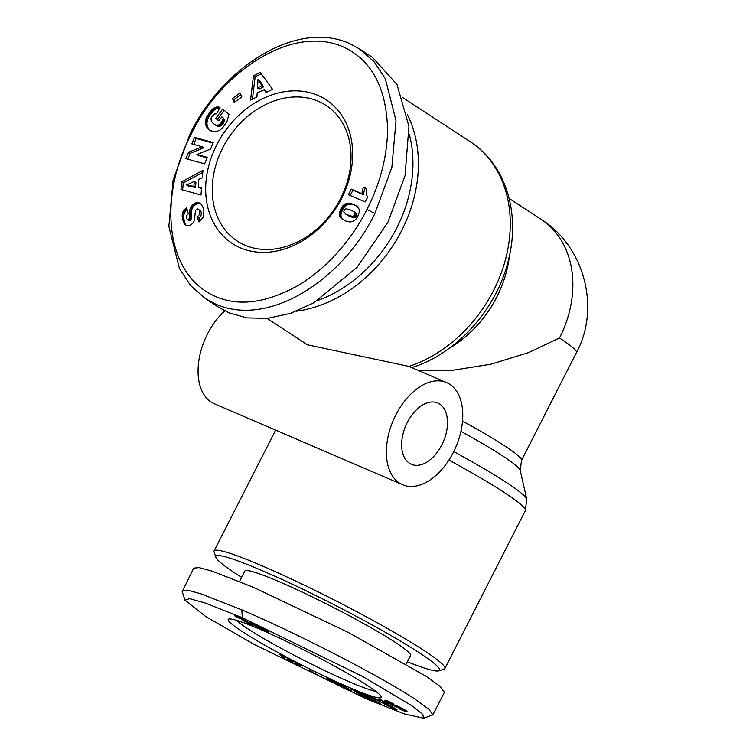 <?xml version="1.0" encoding="UTF-8"?>
<svg xmlns="http://www.w3.org/2000/svg" width="756" height="756" viewBox="0 0 756 756"><rect width="100%" height="100%" fill="white"/><g stroke="black" fill="none" stroke-linecap="round" stroke-linejoin="round"><path stroke-width="1.13" d="M191.372 133.85C161.056 190.521 162.171 266.811 209.336 293.422C234.54 307.494 264.742 304.498 299.934 284.426C335.503 262.417 357.805 228.085 366.972 209.393C375.534 192.865 387.176 163.957 387.582 129.541C386.477 89.473 372.869 62.493 346.758 48.611C294.509 21.555 220.79 71.744 191.372 133.85M190.03 134.001L173.115 179.956L168.862 226.46L179.427 268.522L190.635 285.588L205.547 298.696L215.951 304.281C270.913 328.104 344.273 277.254 374.872 213.523L391.844 167.407L396.031 120.724L385.343 78.728L374.201 61.85L359.365 48.828L348.96 43.243C293.819 19.306 220.365 70.677 190.03 134.001M242.279 617.671L362.436 676.365L411.963 705.792L422.821 714.458L423.549 718.2L404.649 714.023L367.066 699.177L254.649 644.67L205.764 616.584L185.003 600.169L189.661 598.676L204.791 602.863L242.279 617.671L241.873 609.884C292.355 631.355 375.165 673.123 414.411 698.752L429.039 709.364L432.876 714.864L423.549 718.2M318.295 101.266A81.043 63.778 123.2 0 1 325.959 105.377A81.043 63.778 123.2 0 1 340.55 198.573A81.043 63.778 123.2 0 1 244.972 245.19A81.043 63.778 123.2 0 1 237.308 241.079A81.043 63.778 123.2 0 1 222.718 147.883A81.043 63.778 123.2 0 1 318.295 101.266M317.993 95.426A85.815 67.53 123.2 0 1 341.551 198.459A85.815 67.53 123.2 0 1 240.351 247.807A85.815 67.53 123.2 0 1 216.783 144.783A85.815 67.53 123.2 0 1 317.993 95.426M267.048 318.399L307.484 344.812L409.015 366.414A129.522 101.918 -56.8 0 0 493.517 290.635A129.522 101.918 -56.8 0 0 470.194 141.693C505.518 164.118 520.619 212.937 508.457 259.932C496.815 309.242 456.501 354.139 410.962 367.841M296.39 311.198A129.522 101.918 -56.8 0 0 401.644 230.627A129.522 101.918 -56.8 0 0 407.38 114.647M453.307 452.428A55.623 34.001 -66.7 0 1 402.589 484.757A55.623 34.001 -66.7 0 1 395.842 414.893A55.623 34.001 -66.7 0 1 446.56 382.564A55.623 34.001 -66.7 0 1 453.307 452.428M224.872 310.877A55.623 34.001 113.3 0 0 207.531 333.878A55.623 34.001 113.3 0 0 214.288 403.742L402.589 484.757M407.333 422.396A33.368 20.403 -66.7 0 1 437.762 403.005A33.368 20.403 -66.7 0 1 441.816 444.925A33.368 20.403 -66.7 0 1 411.387 464.316A33.368 20.403 -66.7 0 1 407.333 422.396M241.636 577.367A125.543 10.518 27 0 1 215.819 557.267L214.071 551.965A129.522 10.849 27 0 1 214.08 550.944A129.522 10.849 27 0 1 262.568 566.046A129.522 10.849 27 0 1 384.634 626.913A129.522 10.849 27 0 1 444.878 668.55A129.522 10.849 27 0 1 444.055 669.154L438.745 670.855A125.543 10.518 27 0 1 407.304 661.774M215.819 557.267A125.543 10.518 27 0 1 262.823 570.912A125.543 10.518 27 0 1 385.239 632.224A125.543 10.518 27 0 1 438.745 670.855M239.539 581.487L244.85 571.073A92.969 7.787 27 0 1 279.654 581.903A92.969 7.787 27 0 1 367.274 625.599A92.969 7.787 27 0 1 410.517 655.48L406.161 664.033M260.347 629.465A85.815 7.182 27 0 1 338.357 668.2A85.815 7.182 27 0 1 381.137 696.711A85.815 7.182 27 0 1 349.007 687.384A85.815 7.182 27 0 1 265.337 645.473A85.815 7.182 27 0 1 228.756 619.069A85.815 7.182 27 0 1 260.347 629.465M236.363 620.289A81.043 6.785 -153 0 0 348.705 681.543A81.043 6.785 -153 0 0 375.685 691.277M236.921 617.274L234.785 615.875L241.069 617.879L252.967 625.647L248.346 623.662L240.55 618.569A9.346 0.784 27 0 1 237.28 617.425A9.346 0.784 27 0 1 236.921 617.274L237.271 616.594M183.273 221.763L182.111 215.923L183.538 210.744L186.637 207.872L188.357 213.702L186.59 215.668L186.458 218.087L187.299 219.533L188.556 219.542L189.51 217.898L189.794 210.433L190.729 207.087L192.383 204.753L195.407 202.91L199.159 202.873L201.351 204.366L203.099 207.711L203.884 211.5L203.137 217.293L198.979 221.99L197.108 216.528C199.187 215.772 199.971 213.891 199.461 210.886L198.582 209.242L197.458 208.864L195.473 210.451L194.472 219.987L193.432 222.453L191.202 224.749L188.565 225.704L186.477 225.458L184.048 223.36L183.273 221.763L184.918 222.84L185.286 223.7L183.642 222.623M188.49 152.249L202.221 146.73L191.854 143.886L194.462 137.403L213.201 142.544L210.593 149.026L196.957 154.517L207.248 157.343L204.649 163.816L185.91 158.666L188.49 152.249L190.125 153.326L187.771 159.185M232.404 98.403L240.096 93.016L241.863 96.985L234.171 102.381L232.404 98.403L234.048 99.48L235.059 101.758M260.291 72.425L272.566 89.34L266.027 92.516L264.241 89.605L257.144 93.054L256.936 96.938L250.548 100.038L253.477 75.742L260.291 72.425M207.031 116.216L212.89 108.779L215.914 107.191L219.212 107.182L220.015 107.418L216.509 113.854L214.317 114.014L211.614 116.849L210.962 118.853L211.425 121.395L213.334 123.625L216.018 125.156L218.673 124.995L220.365 123.833L222.406 120.828L223.256 117.993L221.848 116.868L218.862 120.884L215.753 118.39L222.651 109.11L229.011 114.213L226.998 121.366L223.511 126.743L220.308 129.9L216.396 131.714L213.135 131.714L208.987 129.758L206.133 126.148L205.358 123.096L205.84 118.994L207.031 116.216L208.675 117.284L208.174 118.257L206.53 117.189M181.582 181.865L202.939 170.355L202.362 177.669L198.856 179.304L198.233 187.242L201.559 187.838L201.001 194.982L180.986 189.482L181.582 181.865L183.226 182.933L182.668 189.954M352.542 221.631L349.555 221.943L345.794 221.045L341.721 218.739L339.727 216.254L339.51 212.512L340.814 209.006L343.611 205.084L346.428 203.477L349.933 203.307L353.524 204.347L357.257 206.539L359.081 209.091L359.289 212.077L357.815 216.367L355.717 219.533L352.542 221.631M351.294 189.104L362.266 193.819A9.346 7.352 123.2 0 1 363.598 187.233L366.613 188.528L366.169 193.734L367.52 197.335L365.167 201.946L348.421 194.746L351.294 189.104L352.939 190.172L350.217 195.52M182.64 219.675L184.284 220.743L184.587 221.848L182.943 220.78M184.587 221.848L184.918 222.84M185.286 223.7L185.692 224.428L184.048 223.36M185.692 224.428L184.492 223.965M186.373 225.401L184.993 224.494M200.227 210.31L199.102 209.903M200.746 210.971L201.105 211.964L199.461 210.886M201.105 211.964C201.616 214.969 200.831 216.849 198.752 217.596L197.108 216.528M198.752 217.596L200 221.243M201.011 204.044L199.159 202.873M200.794 203.94L197.325 202.589M198.97 203.657L196.362 202.684M198.006 203.751L197.051 203.988L195.407 202.91M197.051 203.988L196.087 204.394L194.443 203.317M196.087 204.394L194.131 203.468M195.776 204.545L194.859 205.122L193.215 204.054M194.859 205.122L194.027 205.83L192.383 204.753M194.027 205.83L193.281 206.662L191.637 205.594M193.281 206.662L192.884 207.22L191.24 206.152M192.884 207.22L192.374 208.165L190.729 207.087M192.374 208.165L191.948 209.214L190.304 208.146M191.948 209.214L191.637 210.385L189.992 209.308M191.637 210.385L189.926 209.62M191.57 210.697L191.438 211.5L189.794 210.433M191.438 211.5L191.344 212.427L189.699 211.359M191.344 212.427L191.277 213.457L189.633 212.389M191.277 213.457L191.23 214.6L189.586 213.532M191.23 214.6L191.211 215.857L189.567 214.78M191.211 215.857L191.23 217.775L189.586 216.707M191.23 217.775L191.155 218.975L189.51 217.898M191.155 218.975L190.956 219.731L189.321 218.654M190.956 219.731L189.274 218.758M190.918 219.835L190.191 220.62L188.556 219.542M190.191 220.62L188.178 219.665M189.822 220.743L187.299 219.533M187.006 209.119L185.881 208.382M187.186 209.724L186.619 210.187L184.974 209.11M186.619 210.187L185.825 210.971L184.19 209.903M185.825 210.971L185.182 211.812L183.538 210.744M185.182 211.812L184.644 212.701L182.999 211.623M184.644 212.701L184.247 213.636L182.602 212.559M184.247 213.636L184.095 214.118L182.451 213.041M184.095 214.118L183.897 215.016L182.262 213.948M183.897 215.016L183.774 215.98L182.139 214.912M183.774 215.98L183.755 216.991L182.111 215.923M183.755 216.991L183.812 218.059L182.168 216.981M183.812 218.059L183.954 219.193L182.309 218.115M183.954 219.193L184.19 220.355L182.555 219.287M190.125 153.326L203.865 147.798L202.221 146.73M207.021 157.9L198.601 155.594L196.957 154.517M212.975 143.101L196.097 138.471L194.462 137.403M196.097 138.471L193.716 144.396M240.852 94.708L234.048 99.48M261.292 73.814L255.122 76.81L253.477 75.742M255.122 76.81L252.428 99.121M266.783 92.147L264.241 89.605M208.316 114.147L209.951 115.214L209.261 116.282L207.626 115.205M209.261 116.282L208.675 117.284M208.174 118.257L207.777 119.183L206.133 118.116M207.777 119.183L207.475 120.062L205.84 118.994M207.475 120.062L207.229 121.036L205.594 119.968M207.229 121.036L207.059 122.103L205.415 121.036M207.059 122.103L206.974 123.152L205.339 122.085M206.974 123.152L207.002 124.164L205.358 123.096M207.002 124.164L207.135 125.146L205.49 124.069M207.135 125.146L207.361 126.101L205.717 125.023M207.361 126.101L205.802 125.316M207.446 126.384L207.777 127.225L206.133 126.148M207.777 127.225L208.193 128.029L206.549 126.951M208.193 128.029L208.684 128.785L207.04 127.717M208.684 128.785L209.261 129.503L207.616 128.435M209.261 129.503L208.259 129.115M209.903 130.183L208.987 129.758M210.574 130.797L209.053 129.805M224.182 110.338L217.397 119.467L215.753 118.39M217.397 119.467L218.975 120.733M223.256 117.993L221.848 116.868M224.891 119.07L224.749 119.722L223.105 118.645M224.749 119.722L224.447 120.828L222.803 119.76M224.447 120.828L224.097 121.763L222.462 120.695M224.097 121.763L222.406 120.828M224.041 121.896L223.54 122.907L221.895 121.829M223.54 122.907L222.897 123.871L221.253 122.803M222.897 123.871L221.168 122.926M222.803 124.003L222.009 124.901L220.365 123.833M222.009 124.901L221.177 125.591L219.533 124.513M221.177 125.591L220.317 126.072L218.673 124.995M220.317 126.072L219.41 126.346L217.766 125.269M219.41 126.346L217.567 125.298M219.212 126.365L216.802 125.307M218.446 126.375L216.018 125.156M217.662 126.224L215.186 124.834M216.83 125.912L214.317 124.343M219.901 107.635L219.212 107.182M219.712 107.976L218.267 107.031M219.656 108.089L217.35 106.983M218.994 108.061L216.452 107.078M218.097 108.146L215.914 107.191M217.558 108.269L216.603 108.599L214.959 107.522M216.603 108.599L215.668 109.072L214.024 108.004M215.668 109.072L214.751 109.686L213.107 108.618M214.751 109.686L212.89 108.779M214.534 109.847L213.872 110.433L212.228 109.365M213.872 110.433L213.164 111.16L211.519 110.093M213.164 111.16L212.398 112.02L210.754 110.943M212.398 112.02L211.576 113.022L209.932 111.945M211.576 113.022L210.707 114.165L209.072 113.088M210.707 114.165L209.951 115.214M202.778 172.396L183.226 182.933M201.502 188.613L198.233 187.242M356.577 206.019L355.66 205.424M356.917 206.284L354.706 204.895M356.35 205.963L353.619 204.394M355.263 205.462L353.524 204.347M355.159 205.424L352.598 203.988M354.243 205.056L351.701 203.695M353.345 204.772L350.812 203.468M352.447 204.536L349.933 203.307M351.578 204.375L349.773 203.288M351.408 204.356L348.705 203.175M350.349 204.252L347.732 203.213M349.376 204.281L346.872 203.355M348.516 204.422L346.428 203.477M348.072 204.555L347.08 204.942L345.435 203.865M347.08 204.942L346.135 205.481L344.49 204.413M346.135 205.481L345.256 206.161L343.611 205.084M345.256 206.161L343.564 205.131M345.209 206.199L344.5 206.927L342.855 205.859M344.5 206.927L343.819 207.787L342.175 206.709M343.819 207.787L343.148 208.798L341.504 207.72M343.148 208.798L342.506 209.97L340.871 208.902M342.506 209.97L340.814 209.006M342.459 210.083L341.882 211.311L340.238 210.244M341.882 211.311L341.447 212.483L339.813 211.406M341.447 212.483L341.145 213.579L339.51 212.512M341.145 213.579L340.994 214.6L339.359 213.523M340.994 214.6L340.975 215.554L339.331 214.487M340.975 215.554L341.088 216.433L339.444 215.365M341.088 216.433L341.343 217.246L339.699 216.169M341.343 217.246L339.727 216.254M341.372 217.322L341.712 217.983L340.068 216.915M341.712 217.983L340.531 217.548M342.166 218.616L341.06 218.153M342.704 219.231L341.721 218.739M362.266 193.819L363.91 194.897A9.346 7.352 123.2 0 1 365.243 188.31L363.598 187.233M363.91 194.897L352.939 190.172M366.547 188.868L365.243 188.31M257.494 87.942L259.138 89.019L263.57 86.864L259.667 80.523L258.032 79.456L257.494 87.942L261.935 85.787L258.032 79.456M195.53 187.441L195.917 182.479L194.273 181.402L186.637 184.965L188.272 186.042L195.53 187.441L193.886 186.373L194.273 181.402M345.36 213.891L350.765 216.755L354.337 217.511L356.133 216.528L356.69 214.005L352.022 210.48L346.144 208.769L344.339 209.695L343.734 211.916L346.097 214.326L352.542 216.452L354.488 215.46L355.178 213.853L353.723 211.463M205.547 298.696L218.673 307.276L229.087 312.861L247.014 317.917L267.775 318.333L290.502 313.343L313.92 302.75L357.04 267.35L388.008 222.103L405.046 175.657L408.949 126.432L396.995 84.455L372.5 57.409L359.365 48.828M263.57 86.864L261.935 85.787M186.637 184.965L193.886 186.373M355.972 212.994L354.328 211.926M356.378 213.438L354.744 212.37M356.69 214.005L355.055 212.937M356.823 214.931L355.178 213.853M356.511 215.942L354.866 214.874M356.133 216.528L354.488 215.46M355.348 217.18L353.714 216.103M354.337 217.511L352.693 216.433M354.177 217.52L352.542 216.452M353.524 217.501L351.88 216.433M352.731 217.369L351.086 216.292M351.823 217.123L350.179 216.055M350.765 216.755L349.121 215.677M349.593 216.282L347.949 215.205M348.648 215.857L347.004 214.789M347.732 215.403L346.097 214.326M317.775 300.472A125.543 98.8 -56.8 0 0 409.402 134.719M418.2 370.364L452.655 370.298L491.088 364.165L528.227 352.712L559.497 337.989A103.298 81.289 -56.8 0 0 540.899 219.202L509.157 198.469M182.224 591.683L193.725 568.125L199.064 567.614L212.039 571.12L253.383 587.308L348.176 632.375L425.921 676.176L440.058 686.382L444.386 692.288L432.876 714.864M182.234 590.701L187.62 590.2L200.236 593.592L241.873 609.884M407.059 711.613L399.773 709.033L398.922 708.599L399.612 708.287L402.91 709.657L401.994 708.939L392.742 705.405L384.454 700.349L386.892 700.689L393.451 703.704L393.035 704.129L388.877 702.409L389.86 703.222L400.274 707.399L407.059 711.613M376.479 702.381L362.436 694.925L370.412 699.886L365.706 697.958L351.294 688.981L369.949 698.327L362.029 693.394L366.717 695.322L381.128 704.299L376.479 702.381L376.857 701.634M318.021 675.099L309.242 670.185L318.021 675.099M283.982 658.542L279.607 653.949L302.816 666.083L291.164 662.303L283.982 658.542L284.908 656.718M346.815 689.595L332.196 682.205L344.367 687.865L340.852 685.04L333.339 681.572L340.02 685.399L330.533 681.033L326.904 678.312L345.341 686.835L351.256 690.861L346.815 689.595L347.552 688.149M393.583 708.684L370.657 696.805L377.565 699.716L381.09 700.784L378.406 699.158L381.572 700.122L396.966 709.704L393.583 708.684L394.008 707.862M259.45 626.119L268.153 631.591L268.285 632.111L264.94 630.844L255.878 626.308L249.045 621.63L259.45 626.119M388.877 702.409L388.499 703.193M393.3 703.628L393.035 704.129M385.031 700.217L384.738 700.793M385.097 700.217L384.785 700.831M385.541 700.283L385.125 701.105M386.089 700.425L385.579 701.436M386.732 700.632L386.136 701.804M387.488 700.916L386.817 702.22L387.497 700.925M388.348 701.284L387.63 702.702M389.709 703.137L389.416 703.694M390.691 703.675L390.417 704.223M391.022 703.845L390.739 704.394M392.052 704.318L391.759 704.913M393.101 704.705L392.742 705.405M394.15 704.998L393.715 705.858M394.745 705.159L394.263 706.104M395.586 705.424L395.067 706.454M396.371 705.698L395.823 706.775M397.089 705.972L396.541 707.04M397.25 706.038L396.711 707.106M397.656 706.208L397.127 707.247M398.062 706.378L397.552 707.38M398.488 706.567L398.006 707.512M398.922 706.756L398.469 707.644M399.366 706.964L398.951 707.777M400.009 707.276L399.659 707.947M400.472 707.503L400.17 708.098M400.907 707.72L400.623 708.268M400.982 707.758L400.699 708.296M401.89 708.221L401.625 708.741M402.268 708.41L401.994 708.939M402.995 708.807L402.712 709.374M403.25 708.948L402.939 709.563M403.269 708.958L402.91 709.657M400.047 708.504L399.773 709.033M401.115 709.015L400.841 709.553M402.116 709.449L401.823 710.026M403.411 709.033L402.693 710.432M404.176 709.468L403.496 710.791M404.829 709.846L404.195 711.084M405.112 710.016L404.507 711.207M405.566 710.3L405.018 711.387M405.981 710.574L405.481 711.538M406.312 710.801L405.877 711.651M406.586 711.009L406.227 711.717M406.813 711.207L406.53 711.755M370.327 697.571L369.949 698.327M366.093 697.202L365.706 697.958M291.693 661.273L291.164 662.303M344.925 688.754L345.775 687.091M346.72 687.639L345.917 689.207M348.289 688.612L347.609 689.944M348.922 689.018L348.308 690.228M349.452 689.377L348.894 690.464M349.952 689.737L349.47 690.682M350.425 690.086L350.028 690.871M350.803 690.398L350.491 691.012M331.109 679.909L330.533 681.033M333.623 681.014L333.339 681.572M333.982 681.175L333.708 681.714M334.643 681.468L334.388 681.969M335.277 681.761L335.04 682.233M341.088 684.558L340.852 685.04M341.277 684.652L341.032 685.144M341.967 685.012L341.703 685.531M342.619 685.352L342.326 685.909M343.243 685.683L342.931 686.297M343.848 686.013L343.507 686.694M344.434 686.325L344.046 687.081M344.481 686.353L344.093 687.119M344.944 686.618L344.519 687.459M345.256 686.788L344.793 687.705M345.426 686.892L344.925 687.875M345.445 686.902L344.906 687.96M336.911 684.256L336.647 684.775M337.913 684.738L337.639 685.286M338.924 685.323L338.669 685.815M339.16 685.456L338.915 685.938M344.122 687.771L343.867 688.272M381.449 700.084L381.09 700.784M249.943 621.791L249.678 622.301M250.453 621.971L250.123 622.632M251.058 622.207L250.652 623.01M251.776 622.49L251.294 623.435M252.608 622.84L252.05 623.936M252.684 622.878L252.117 623.983M253.411 623.19L252.787 624.418M254.139 623.511L253.468 624.843M254.545 624.513L254.158 625.269M255.216 624.985L254.857 625.694M255.348 625.07L254.989 625.779M256.218 625.647L255.878 626.308M257.049 626.195L256.738 626.8M257.834 626.696L257.541 627.253M258.25 626.96L257.976 627.489M254.243 623.558L254.063 624.135L260.017 628.548M264.515 629.087L263.853 630.372M265.432 629.682L264.855 630.806M265.507 629.739L264.94 630.844M266.386 630.315L265.904 631.251M267.114 630.816L266.717 631.581M267.7 631.241L267.397 631.836M240.937 617.822L240.55 618.569M248.743 622.887L248.346 623.662M287.554 658.986L288.584 660.357L292.232 661.434L287.752 658.589M382.98 700.992L382.347 702.23L390.351 706.425L390.672 705.792M384.908 702.201L384.549 702.9L382.347 702.23M390.351 706.425L384.549 702.9M260.206 628.132L263.485 629.644L261.708 628.264L254.007 624.031M258.958 625.864L258.713 626.346M259.686 626.251L259.421 626.781M260.499 626.696L260.196 627.282M261.368 627.197L261.047 627.83M262.058 627.593L261.708 628.264M262.691 627.971L262.332 628.68M263.192 628.274L262.814 629.011M263.542 628.491L263.145 629.257M263.57 628.501L263.173 629.275M263.92 628.718L263.494 629.55M263.948 628.737L263.485 629.644M366.972 209.393L374.872 213.523M559.497 337.989A103.298 8.647 -153 0 1 576.45 352.579L521.517 460.385L520.232 470.345A106.927 8.959 -153 0 0 502.636 455.915A106.927 8.959 -153 0 0 460.914 431.364M453.723 451.597A125.883 10.546 27 0 1 506.019 482.233A125.883 10.546 27 0 1 526.734 499.234L520.232 470.345M448.648 348.714A103.298 81.289 -56.8 0 0 496.777 297.014A103.298 81.289 -56.8 0 0 509.44 255.641M191.221 217.227L189.576 216.15M444.878 668.55L525.335 510.65A129.522 10.849 -153 0 0 448.913 460.083M521.517 460.385A103.298 8.647 -153 0 0 462.511 421.12M399.82 707.181L399.461 707.899M275.638 430.136L214.08 550.944M402.901 97.741L470.194 141.693M446.56 382.564L408.901 366.367M525.335 510.65L526.734 499.234M576.45 352.579C600.869 307.531 583.982 245.813 540.899 219.202M185.003 600.169L182.215 591.693"/></g></svg>
